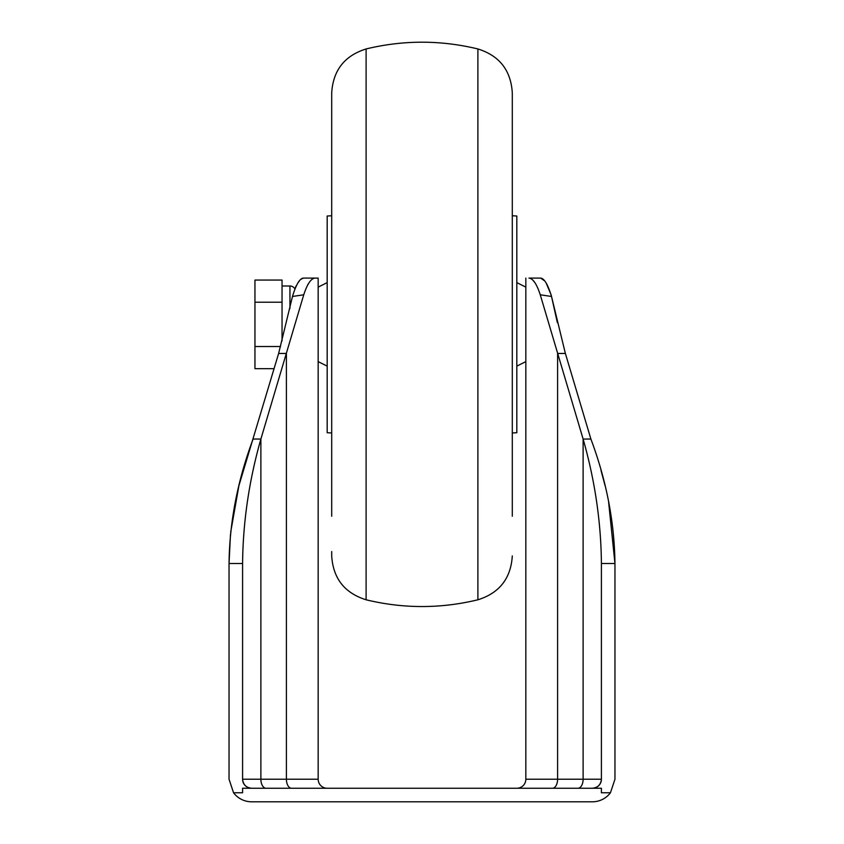 <?xml version="1.0" encoding="UTF-8"?>
<svg xmlns="http://www.w3.org/2000/svg" width="844" height="844" viewBox="0 0 844 844"><rect width="100%" height="100%" fill="white"/><g stroke="black" fill="none" stroke-linecap="round" stroke-linejoin="round"><path stroke-width="1.27" d="M304.621 278.098L318.167 278.098L303.312 278.098L300.991 279.269M242.587 563.528L242.587 779.223L260.88 779.223L260.88 439.049L253.105 439.049C237.575 480.51 229.557 522.003 229.04 563.528L242.587 563.528C242.966 522.035 249.064 480.542 260.88 439.049L303.745 294.788L292.478 296.466L278.625 353.457L286.401 353.457L286.401 779.223L318.167 779.223L318.167 278.098M230.486 534.157L229.04 563.528L229.04 779.223L233.556 792.769L242.587 792.769L242.587 788.254L601.413 788.254L601.413 792.769L610.444 792.769L614.959 779.223L614.959 563.528L614.959 779.223M233.556 792.769A22.577 22.577 0 0 0 251.617 801.8L592.382 801.8A22.577 22.577 0 0 0 610.444 792.769M539.379 278.098L540.688 278.098C544.317 278.478 547.925 284.607 551.522 296.466L540.255 294.788L583.12 439.049L590.895 439.049C606.435 480.574 614.464 522.077 614.959 563.528L601.413 563.528C601.034 522.035 594.936 480.542 583.12 439.049L583.12 779.223L601.413 779.223L601.413 563.528M540.255 294.788C536.784 284.059 533.018 278.488 528.956 278.098L540.688 278.098L544.507 280.799M230.665 532.332L238.905 485.701L278.625 353.457M600.97 470.245L605.106 485.775M608.503 500.935L614.959 563.528M525.833 278.098L525.833 779.223L557.599 779.223L557.599 353.457L565.374 353.457L590.895 439.049M565.374 353.457L551.522 296.466M601.413 779.223C600.833 784.667 597.826 787.684 592.382 788.254A9.031 9.031 0 0 0 601.413 779.223M251.617 788.254C246.174 787.684 243.167 784.667 242.587 779.223A9.031 9.031 0 0 0 251.617 788.254M266.06 801.8L251.617 801.8M592.382 801.8L577.94 801.8M557.346 322.651L551.216 295.062L546.11 282.951M299.493 280.799L297.89 282.951M296.255 285.715L294.82 288.785A5.644 5.644 0 0 0 289.946 285.989L282.044 285.989M292.478 296.466C296.065 284.628 299.673 278.499 303.312 278.098M315.044 278.098C311.003 278.467 307.237 284.027 303.745 294.788M307.596 284.977L309.189 282.529M533.218 280.609L534.811 282.529M327.187 788.254A9.031 9.031 0 0 1 318.167 779.223A9.031 9.031 0 0 0 327.187 788.254M525.833 779.223A9.031 9.031 0 0 1 516.813 788.254A9.031 9.031 0 0 0 525.833 779.223A9.031 9.031 0 0 1 516.813 788.254M512.297 432.972L516.813 432.719L516.813 216.011L512.297 215.769M331.703 281.052L331.703 97.197M331.703 432.972L327.187 432.719L327.187 216.011L331.703 215.769M331.703 516.243L331.703 92.798C333.127 70.305 344.595 55.683 366.106 48.952L366.106 599.789C344.595 593.047 333.127 578.435 331.703 555.943L331.703 551.533M512.297 555.943C510.873 578.435 499.405 593.047 477.894 599.789L477.894 48.952C499.405 55.683 510.873 70.305 512.297 92.798L512.297 516.243M512.297 132.497L512.297 97.197M282.044 302.215L254.951 302.215L254.951 280.06L282.044 280.06L282.044 340.87M280.535 346.525L254.951 346.525L254.951 368.68L274.089 368.68M254.951 302.215L254.951 346.525M266.06 788.254A9.031 5.18 90 0 1 260.88 779.223L286.401 779.223A9.031 5.18 90 0 0 291.57 788.254M552.43 788.254A9.031 5.18 -90 0 0 557.599 779.223L583.12 779.223A9.031 5.18 -90 0 1 577.94 788.254M289.946 308.398L289.946 285.989M477.894 599.789C440.631 608.788 403.369 608.788 366.106 599.789M477.894 48.952C440.631 39.953 403.369 39.953 366.106 48.952M318.167 361.612L327.187 366.127M318.167 287.118L327.187 282.613M525.833 361.612L516.813 366.127M525.833 287.118L516.813 282.613"/></g></svg>
